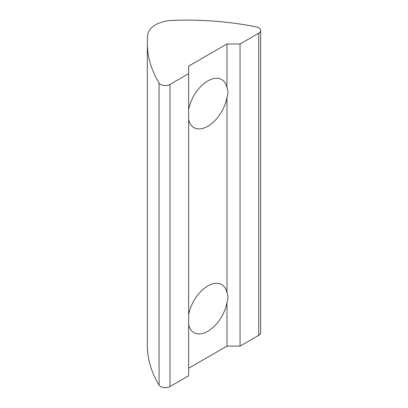 <?xml version="1.0" encoding="UTF-8"?>
<svg xmlns="http://www.w3.org/2000/svg" width="408" height="408" viewBox="0 0 408 408"><rect width="100%" height="100%" fill="white"/><g stroke="black" fill="none" stroke-linecap="round" stroke-linejoin="round"><path stroke-width="0.61" d="M188.659 314.762A27.754 16.024 -60 0 1 207.82 285.962A27.754 16.024 -60 0 1 221.692 284.585A27.754 16.024 -60 0 1 226.976 292.643C228.22 295.922 228.22 299.197 226.976 302.476A27.754 16.024 -60 0 1 207.82 331.281A27.754 16.024 -60 0 1 193.943 332.653A27.754 16.024 -60 0 1 188.659 324.595M188.659 109.747A27.754 16.024 -60 0 1 207.82 80.942A27.754 16.024 -60 0 1 221.692 79.57A27.754 16.024 -60 0 1 226.976 87.628C228.22 90.902 228.22 94.182 226.976 97.456A27.754 16.024 -60 0 1 207.82 126.261A27.754 16.024 -60 0 1 193.943 127.638A27.754 16.024 -60 0 1 188.659 119.58M147.319 42.891L147.319 345.02A211.446 122.079 0 0 0 159.059 385.137L159.059 83.008A211.446 122.079 180 0 1 147.319 42.891A211.446 122.079 180 0 1 147.808 34.588A26.428 15.259 0 0 1 172.38 20.4A211.446 122.079 0 0 1 256.244 26.897A6.61 3.815 180 0 1 258.749 27.8A6.61 3.815 180 0 1 260.681 30.498A6.61 3.815 180 0 1 258.749 33.196L258.749 335.325A6.61 3.815 0 0 0 260.681 332.627L260.681 30.498M159.059 83.008A6.61 3.815 0 0 0 169.973 84.451L188.659 73.659L188.659 66.106L226.976 43.988L240.057 43.988L258.749 33.196M159.059 385.137A6.61 3.815 0 0 0 169.973 386.58L188.659 375.788L188.659 73.659M258.749 335.325L240.057 346.117L226.976 346.117L188.659 368.235M226.976 43.988L226.976 87.628M240.057 346.117L240.057 43.988M226.976 302.476L226.976 346.117M226.976 97.456L226.976 292.643M169.973 386.58L169.973 84.451"/></g></svg>
